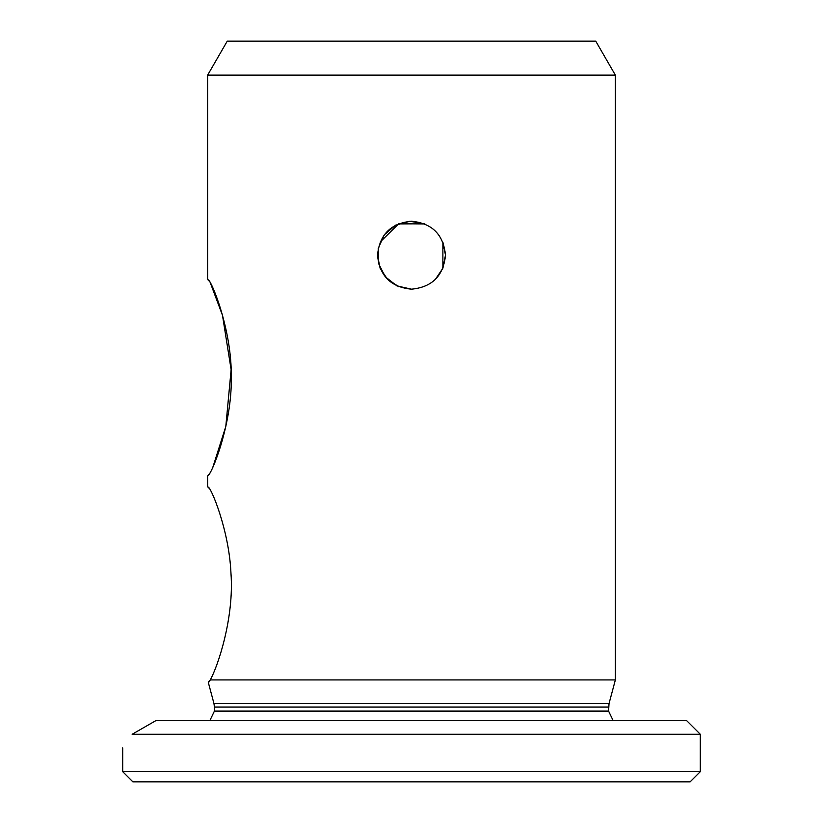 <?xml version="1.0" encoding="UTF-8"?>
<svg xmlns="http://www.w3.org/2000/svg" width="823" height="823" viewBox="0 0 823 823"><rect width="100%" height="100%" fill="white"/><g stroke="black" fill="none" stroke-linecap="round" stroke-linejoin="round"><path stroke-width="1.23" d="M615.367 75.13L207.633 75.13L227.251 41.15L595.749 41.15L615.367 75.13L615.367 679.921L210.256 679.921C217.828 666.476 234.267 617.764 230.975 573.384C229.113 529.364 210.215 485.282 207.89 487.031L208.661 487.278M212.622 675.086L211.655 677.195M208.661 280.005L207.89 279.779C210.565 278.071 232.096 329.457 231.273 377.356C232.199 425.306 210.575 476.98 207.89 475.272L208.661 475.025M207.89 279.779L209.947 281.836L222.477 315.291L231.129 369.65L225.8 426.509L212.746 467.546M445.48 255.079L442.877 242.168M424.905 223.979L398.744 223.712L380.164 242.065M387.87 279.614L398.733 286.692M411.5 221.233C390.853 223.249 379.526 234.565 377.52 255.181C379.537 275.839 390.853 287.176 411.5 289.182C432.116 287.186 443.443 275.87 445.48 255.233C443.494 234.586 432.168 223.249 411.5 221.233M132.884 781.85L690.116 781.85L700.301 771.655L122.699 771.655L132.884 781.85M700.301 734.281L686.711 720.691L155.763 720.691L132.122 734.281C119.633 752.325 119.633 752.325 132.122 734.281L700.301 734.281L700.301 771.655M411.5 289.182L396.902 285.89L385.215 276.734L378.539 263.453L378.199 248.495L384.279 234.864L395.565 225.193L409.967 221.264L424.689 223.887M445.48 255.181L442.887 268.216L442.887 242.199M442.805 268.401L435.377 279.378L442.867 268.277M424.462 223.794L398.198 223.938M377.52 255.439L380.113 268.226L387.458 279.223M387.489 279.244L398.774 286.713M613.197 720.691L608.578 711.093L214.422 711.093L209.803 720.691M209.165 681.794L210.06 680.354M209.947 489.099L207.89 487.031M208.445 681.979L210.256 679.921M207.89 475.272L209.947 473.204M608.567 711.093L609.03 703.552L213.97 703.552L208.353 682.596M608.567 707.07L214.433 707.07L214.433 711.093M207.633 75.13L207.633 278.987M207.633 476.054L207.633 486.249M122.699 747.87L122.699 771.655M609.03 703.552L615.367 679.921M213.97 703.552L214.433 707.07"/></g></svg>

